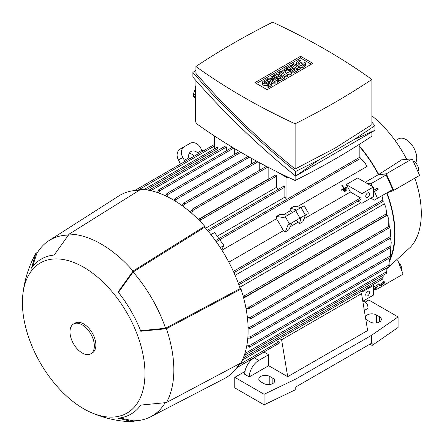 <?xml version="1.0" encoding="UTF-8"?>
<svg xmlns="http://www.w3.org/2000/svg" width="444" height="444" viewBox="0 0 444 444"><rect width="100%" height="100%" fill="white"/><g stroke="black" fill="none" stroke-linecap="round" stroke-linejoin="round"><path stroke-width="0.67" d="M359.185 144.439L359.185 157.592M342.918 190.47L343.206 190.97L346.453 189.094L346.165 188.6L342.918 190.47A92.047 53.141 60 0 1 343.19 190.981L346.437 189.105M343.706 188.561L341.475 189.849A92.047 53.141 60 0 1 341.758 190.348L346.631 187.535L341.758 190.348L341.475 189.849L343.706 188.556L343.417 188.062A92.047 53.141 60 0 1 343.706 188.561M341.841 185.326L341.813 185.342A92.047 53.141 60 0 1 343.417 188.062L341.841 185.326L342.246 185.093L344.111 188.323A92.047 53.141 -120 0 0 343.823 187.829M346.342 187.035L344.111 188.323L346.348 187.035L346.631 187.535M344.361 191.098L344.649 191.597L346.27 190.659L345.987 190.16L344.333 191.114A92.047 53.141 60 0 1 344.611 191.614L346.237 190.681M286.652 199.467A92.047 53.141 -120 0 0 284.887 197.153L217.21 236.225M365.506 163.736L359.729 157.276L364.341 161.999L367.06 166.433L297.086 206.837M303.99 218.803L350.372 192.024L360.595 197.924A0.805 0.466 60 0 1 361.161 198.912A0.805 0.466 60 0 1 360.994 199.284L233.944 272.638M346.242 184.582L361.927 193.639L361.927 203.308L373.343 196.714L373.343 187.046L357.659 177.994L346.242 184.582A92.047 53.141 60 0 1 350.372 192.024M365.135 182.306L378.438 174.625L386.158 174.925L392.707 189.51L374.309 200.133L370.868 198.146M359.185 146.226A92.047 53.141 60 0 1 378.438 174.625M286.941 176.64L286.941 177.594L287.851 177.073M286.941 199.301L286.941 177.594L276.046 171.306M195.915 121.528L195.593 121.34L195.593 87.94A10.767 6.216 120 0 1 195.915 85.22M371.878 132.073L371.878 136.175A745.149 430.208 180 0 1 334.898 159.135A745.149 430.208 180 0 1 295.121 180.486A639.471 369.197 180 0 1 195.915 123.21L195.915 80.547M295.121 175.68L295.121 180.486M353.846 139.716L374.925 130.314L295.637 176.096C257.664 145.227 223.404 112.215 192.868 77.056L192.868 72.422C223.404 107.581 257.664 140.593 295.637 171.462L319.136 159.751L353.846 139.716L374.925 125.68L371.878 122.189M195.915 70.296L192.868 72.422M195.915 66.517L195.915 73.404C225.363 107.365 258.43 139.233 295.121 169.014L334.898 148.202L371.878 124.697L371.878 79.476A639.471 369.197 0 0 0 272.672 22.2A745.149 430.208 0 0 0 232.895 43.551A745.149 430.208 0 0 0 195.915 66.517A639.471 369.197 0 0 0 295.121 123.793A745.149 430.208 0 0 0 334.898 102.442A745.149 430.208 0 0 0 371.878 79.476M295.121 123.793L295.121 169.014M254.934 82.645L300.605 56.271L312.865 63.348L267.188 89.716L254.934 82.645M278.571 79.809L277.428 80.469L270.768 79.26L275.141 81.785L274.004 82.445L267.532 78.71L268.67 78.05L275.336 79.26L270.957 76.729L272.1 76.074L278.571 79.809L278.571 81.568L277.428 82.223L275.141 81.813M275.141 81.785L275.141 83.544L274.004 84.205L271.717 82.884M269.436 81.568L267.532 80.469L267.532 78.71M291.508 72.339L289.988 73.216L284.848 71.567L287.701 74.537L286.18 75.413L279.709 71.678L280.852 71.018L284.088 72.888L281.996 70.357L282.756 69.919L287.135 71.129L283.899 69.258L285.037 68.598L291.508 72.339L291.508 74.093L289.988 74.975L287.296 74.109M287.701 74.537L287.701 76.29L286.18 77.173L284.66 76.29L280.092 78.927L278.949 78.272L277.805 78.927L276.668 78.272L276.668 76.512L274.764 77.611L274.764 75.852L273.621 75.191L273.621 76.951M300.266 67.283L299.123 67.943L292.651 64.208L293.795 63.548L300.266 67.283L300.266 69.042L299.123 69.697L297.602 68.82L293.034 71.456L291.891 70.796L290.748 71.456L289.605 70.796L289.605 69.042L287.701 70.141L287.701 68.382L286.563 67.721L286.563 69.48M305.622 63.548A2.692 1.554 0 0 0 303.957 62.11A2.692 1.554 0 0 0 301.026 62.449L299.883 63.109A1.077 0.622 0 0 1 298.712 63.242A1.077 0.622 0 0 1 298.046 62.665A1.077 0.622 0 0 1 298.362 62.227L301.026 60.689L299.883 60.029L297.219 61.566A2.692 1.554 0 0 0 296.431 62.665A2.692 1.554 0 0 0 298.091 64.103A2.692 1.554 0 0 0 301.026 63.764L301.026 65.523L302.164 66.184L304.834 64.646A2.692 1.554 0 0 0 305.622 63.548L305.622 65.307A2.692 1.554 180 0 1 304.834 66.406L302.164 67.943L301.026 67.283L301.026 65.523A2.692 1.554 180 0 1 297.23 65.529M297.208 65.518A2.692 1.554 180 0 1 296.431 64.424L296.431 62.665M286.563 67.721L291.131 65.085L297.602 68.82L297.602 70.579L293.034 73.216L291.891 72.555L291.891 70.796L295.316 68.82L293.795 67.943L290.748 69.697L289.605 69.042L292.651 67.283L291.131 66.406L287.701 68.382M273.621 75.191L278.188 72.555L284.66 76.29L284.66 78.05L280.092 80.686L278.949 80.025L278.949 78.272L282.373 76.29L280.852 75.413L277.805 77.173L276.668 76.512L279.709 74.753L278.188 73.876L274.764 75.852M267.149 85.082L268.293 85.742L270.957 84.205A2.692 1.554 0 0 0 271.745 83.106L271.745 84.86A2.692 1.554 180 0 1 270.957 85.958L268.293 87.501L267.149 86.841L267.149 85.082A2.692 1.554 180 0 1 264.219 85.42A2.692 1.554 180 0 1 262.554 83.983L262.554 82.223A2.692 1.554 0 0 0 264.219 83.661A2.692 1.554 0 0 0 267.149 83.322L267.149 85.082L269.813 83.544A1.077 0.622 0 0 0 270.13 83.106A1.077 0.622 0 0 0 269.464 82.528A1.077 0.622 0 0 0 268.293 82.667L267.149 83.322M256.454 83.522L300.605 58.031L311.338 64.23M271.745 83.106A2.692 1.554 0 0 0 270.085 81.668A2.692 1.554 0 0 0 267.149 82.007L266.006 82.667A1.077 0.622 0 0 1 264.835 82.8A1.077 0.622 0 0 1 264.169 82.223A1.077 0.622 0 0 1 264.485 81.785L267.149 80.247L266.006 79.587L263.342 81.124A2.692 1.554 0 0 0 262.554 82.223M268.293 85.742L268.293 87.501M267.149 80.247L267.149 82.007M278.188 73.876L278.188 75.63M277.805 77.173L277.805 78.927M280.852 75.413L280.852 77.173M280.092 78.927L280.092 80.686M291.131 66.406L291.131 68.16M290.748 69.697L290.748 71.456M293.795 67.943L293.795 69.697M293.034 71.456L293.034 73.216M301.026 65.523L303.69 63.986A1.077 0.622 0 0 0 304.007 63.548A1.077 0.622 0 0 0 303.341 62.97A1.077 0.622 0 0 0 302.164 63.109L301.026 63.764M302.164 66.184L302.164 67.943M301.026 60.689L301.026 62.449M299.123 67.943L299.123 69.697M292.651 64.208L292.651 65.962M283.899 69.258L283.899 70.235M281.996 70.357L281.996 71.678M279.709 71.678L279.709 73.438M286.18 75.413L286.18 77.173M289.988 73.216L289.988 74.975M270.957 76.729L270.957 78.466M274.004 82.445L274.004 84.205M277.428 80.469L277.428 82.223M300.605 56.271L300.605 58.031M319.136 159.751L295.637 176.096L295.637 171.462M374.925 130.314L374.925 125.68M195.593 95.249L193.334 93.945L195.593 88.128M195.593 99.178L193.334 95.965A20.457 11.81 -60 0 1 193.334 93.945M193.334 95.965L195.593 97.269M215.529 240.704L216.1 241.791M373.343 189.077L373.842 190.193L373.343 189.904M367.332 183.577L370.934 183.716L372.111 186.336M373.343 192.152L374.32 191.592A0.805 0.466 -120 0 0 374.425 191.486L378.155 189.333L377.572 188.04L373.842 190.193M378.155 189.333L377.572 188.04M373.343 187.046L361.927 193.639M369.536 194.078A2.692 1.554 -60 0 1 368.359 196.786A2.692 1.554 -60 0 1 366.289 197.508A2.692 1.554 -60 0 1 365.728 196.276A2.692 1.554 -60 0 1 366.905 193.567A2.692 1.554 -60 0 1 368.981 192.846A2.692 1.554 -60 0 1 369.536 194.078M374.425 191.486L377.483 198.296M386.158 174.925L370.934 183.716M214.702 136.13L214.702 148.712M217.899 150.383L217.899 148.457A0.805 0.466 -120 0 0 217.327 147.469A0.805 0.466 -120 0 0 216.922 147.43L143.967 189.549M226.274 150.821L226.274 147.142A0.805 0.466 -120 0 0 225.702 146.148A0.805 0.466 -120 0 0 225.297 146.109L149.606 189.81L150.033 189.838L150.066 190.509M149.045 190.409L150.033 189.838M158.486 190.232A0.805 0.466 60 0 1 158.652 189.86A0.805 0.466 60 0 1 159.052 189.904A0.805 0.466 60 0 1 159.624 190.892L159.624 191.042A105.933 61.161 -120 0 0 158.486 190.687L158.486 190.232M234.643 154.34L234.643 148.635M166.855 193.751A0.805 0.466 60 0 1 167.022 193.379A0.805 0.466 60 0 1 167.427 193.418A0.805 0.466 60 0 1 167.993 194.306A105.933 61.161 -120 0 0 166.855 193.795L166.855 193.751M167.993 194.306L166.655 196.331M243.018 159.263L243.018 153.557M173.793 200.177L175.18 198.424L175.802 198.34L175.641 199.756M249.384 157.176L175.646 199.75L174.919 200.855M251.393 164.008L251.393 158.297M182.079 205.622L183.611 203.319A0.805 0.466 60 0 1 183.772 203.047A0.805 0.466 60 0 1 184.177 203.086A0.805 0.466 60 0 1 184.748 204.079L184.748 204.123A105.933 61.161 -120 0 0 183.611 203.319M259.768 170.157L259.768 162.87M191.98 209.568A0.805 0.466 60 0 1 192.147 209.202A0.805 0.466 60 0 1 192.546 209.241A0.805 0.466 60 0 1 193.118 210.228L193.118 210.684A105.933 61.161 -120 0 0 191.98 209.723L191.98 209.568M268.354 179.265A92.047 53.141 -120 0 0 268.137 179.076L268.137 167.283M278.349 189.316A92.047 53.141 -120 0 0 276.512 187.301L276.512 176.146A0.805 0.466 -120 0 0 275.94 175.158A0.805 0.466 -120 0 0 275.541 175.119L199.511 219.014L200.277 218.842L200.427 220.074L199.839 221.023M284.887 197.153L284.887 187.135A0.805 0.466 -120 0 0 284.315 186.147A0.805 0.466 -120 0 0 283.91 186.103L207.387 230.286M198.707 219.874L199.511 219.014M210.944 234.643L214.563 232.551L218.936 238.611L215.462 240.615M292.246 212.632L290.887 210.417L283.372 214.752M290.887 210.417L290.665 208.269L293.984 206.349L301.176 207.481M216.284 241.764L219.763 239.754L223.915 245.515L221.667 249.789M307.093 214.002L287.973 225.047L285.353 231.84L283.383 230.697A92.047 53.141 -120 0 0 276.473 218.737L221.939 250.222M276.473 218.737L276.473 216.456L279.798 214.541L288.112 215.018M276.473 216.456L283.666 217.588L304.157 205.755L308.463 213.214M285.353 231.84L288.678 229.92L292.418 222.477L287.973 225.047M298.879 218.748L301.243 217.382L300.721 218.848L300.216 217.976M295.909 210.517L295.41 209.646L296.725 210.045M301.032 217.505L305.478 214.935L302.864 221.728L299.545 223.648L297.791 222.377L296.553 220.091M290.665 208.269L295.41 209.646M290.282 226.718L297.791 222.377M300.721 218.848L299.545 223.648M361.927 203.308L357.975 201.027M233.228 271.456L233.883 272.494M184.576 146.509L180.27 148.995L184.576 146.509A8.614 7.032 -120 0 0 182.795 157.487L184.404 160.278L188.855 157.714A6.46 5.273 -120 0 1 191.009 151.498A6.46 5.273 -120 0 1 197.469 152.742L201.915 150.172L200.299 147.375A8.614 7.032 -120 0 0 189.904 143.434L180.27 148.995A8.614 7.032 60 0 0 178.488 159.973L180.453 164.091M201.915 150.172L202.886 151.138M189.599 158.808L188.855 157.714M193.739 156.421L193.162 155.228A6.46 5.273 60 0 0 189.238 153.402M197.469 152.742L198.662 153.58M184.404 160.278L185.376 161.25M392.707 189.51L381.945 195.721L383.211 201.398L381.912 195.743L374.309 200.133M386.685 192.985A92.047 53.141 60 0 1 390.842 256.793M390.631 257.326A92.047 53.141 60 0 1 389.344 260.306M375.868 287.39L376.162 288.3L373.343 289.926M373.343 289.971L377.206 289.077L376.423 287.068M389.382 261.327A92.585 53.452 -120 0 0 387.018 192.974L393.739 190.343L386.313 173.815L378.721 174.498A92.585 53.452 -120 0 0 359.185 145.732M378.721 174.498L401.631 159.818L412.199 158.874L419.619 175.402L393.739 190.343M386.857 268.731L410.728 246.914A86.125 49.722 -120 0 0 414.84 178.161M406.732 159.363A86.125 49.722 -120 0 0 371.878 115.823M415.662 162.798A15.074 8.702 -120 0 0 406.077 139.583A15.074 8.702 -120 0 0 398.54 138.833L395.265 140.726M377.206 289.077L403.085 274.137L397.596 259.984M398.479 262.26A6.46 3.73 60 0 1 401.631 270.396M413.17 161.033A6.46 3.73 60 0 1 417.671 165.806A6.46 3.73 60 0 1 417.898 171.573M386.313 173.815L412.199 158.874M157.293 192.496L158.486 190.687M159.624 191.042L158.414 192.879M165.529 195.798L166.855 193.795M184.748 204.123L183.211 206.449M190.387 212.165L191.98 209.723M193.118 210.684L191.519 213.142M268.137 179.076L198.252 219.425M276.512 187.301L205.622 228.233M223.915 245.515L220.274 247.619M228.849 262.182L283.383 230.697M235.109 275.297L360.861 202.697M365.107 302.12L368.775 300L398.085 316.922L371.439 335.381L296.076 378.887L264.102 394.272L234.798 377.35L244.971 371.478M264.102 394.272L264.102 404.817L234.798 387.901L234.798 377.35M261.821 353.396L236.891 367.626L279.165 343.218A0.805 0.466 60 0 0 279.332 342.851A0.805 0.466 60 0 0 278.76 341.863L239.322 364.629M264.102 404.817L295.249 389.838L295.249 387.201L296.076 386.802L296.076 378.887M296.076 386.802L371.439 343.29L371.439 335.381M371.439 343.29L372.133 342.812L372.133 345.449L398.085 327.467L398.085 316.922M269.813 376.473L272.86 378.227A6.46 3.73 180 0 1 274.753 380.869A6.46 3.73 180 0 1 270.762 384.31A6.46 3.73 180 0 1 263.725 383.505L260.678 381.746A6.46 3.73 180 0 1 258.785 379.109A6.46 3.73 180 0 1 262.776 375.663A6.46 3.73 180 0 1 269.813 376.473L269.813 384.493M372.133 345.449L369.919 344.167M365.418 317.099A6.46 3.73 180 0 1 369.741 314.047A6.46 3.73 180 0 1 376.39 314.94L379.431 316.7A6.46 3.73 180 0 1 381.324 319.336A6.46 3.73 180 0 1 377.339 322.782A6.46 3.73 180 0 1 370.296 321.972L367.255 320.218A6.46 3.73 180 0 1 365.69 318.753M362.853 301.559A13.459 7.77 -60 0 1 365.229 302.186A13.459 7.77 -60 0 1 368.015 308.347L364.324 310.478M359.496 292.446L361.544 293.628L367.632 330.541L287.701 376.69L268.67 365.706L249.262 376.912L244.694 374.275A13.459 7.77 120 0 1 254.207 357.792L258.774 360.428L268.67 354.717L268.67 365.706M249.262 376.912A13.459 7.77 -60 0 1 258.774 360.428M361.544 293.628L281.613 339.771L287.701 376.69M254.207 357.792L264.102 352.081L268.67 354.717M361.016 291.564L361.927 292.085L361.927 295.932M369.536 292.529A2.692 1.554 -60 0 1 368.359 295.238A2.692 1.554 -60 0 1 366.289 295.959A2.692 1.554 -60 0 1 365.728 294.727A2.692 1.554 -60 0 1 366.905 292.019A2.692 1.554 -60 0 1 368.981 291.297A2.692 1.554 -60 0 1 369.536 292.529M361.927 292.085L373.343 285.498L373.343 295.166L362.804 301.248M373.343 285.498L372.438 284.97M377.772 286.275L378.077 284.26M377.578 286.125L377.994 285.886M373.343 287.251L378.288 284.399L377.789 281.885M279.565 338.589L281.613 339.771M276.329 340.459L278.76 341.863M240.371 363.248L237.967 366.084M240.459 363.408L239.188 364.147M239.727 287.312L384.426 203.774L385.808 207.231L386.397 213.792L244.2 295.887L245.188 296.636L244.661 297.214L243.512 297.48M243.673 298.096L387.362 215.14L388.794 219.425L388.744 226.046L389.138 226.274L249.073 307.137A0.805 0.466 60 0 1 249.639 308.13A0.805 0.466 60 0 1 249.473 308.497A0.805 0.466 60 0 1 249.073 308.458L248.94 308.38A105.933 61.161 -120 0 0 248.679 306.915L249.073 307.137M391.22 242.652L390.776 247.214L391.22 242.652L390.526 238.051M248.091 327.589L249.406 327.511L250.705 328.083L250.322 328.577L248.113 328.904M244.866 353.518L386.863 271.539L386.768 267.91M386.474 273.265L386.763 271.412M244.622 354.284L245.188 354.651L244.999 355.034L386.408 273.393M245.188 354.651L244.2 355.222M249.473 347.175A0.805 0.466 60 0 1 249.073 347.136L248.679 346.908A105.933 61.161 -120 0 0 248.94 345.743L249.073 345.815A0.805 0.466 60 0 1 249.639 346.803A0.805 0.466 60 0 1 249.473 347.175L389.543 266.306A0.805 0.466 -120 0 0 389.71 265.939A0.805 0.466 -120 0 0 389.138 264.946L389.072 258.23M247.874 337.007L250.1 336.874L390.393 255.872L390.72 253.851L390.465 256.077M390.72 253.851L390.182 247.83M250.1 336.874L250.299 336.863A0.805 0.466 60 0 1 250.782 337.795A0.805 0.466 60 0 1 250.616 338.167L390.687 257.298A0.805 0.466 -120 0 0 390.853 256.926A0.805 0.466 -120 0 0 390.365 255.994L390.476 255.755M250.616 338.167A0.805 0.466 60 0 1 250.211 338.123L250.172 338.1A105.933 61.161 -120 0 0 250.299 336.863M250.616 318.825A0.805 0.466 60 0 1 250.299 318.831A105.933 61.161 -120 0 0 250.172 317.443L250.211 317.466A0.805 0.466 60 0 1 250.782 318.459A0.805 0.466 60 0 1 250.616 318.825L390.687 237.956A0.805 0.466 -120 0 0 390.853 237.59A0.805 0.466 -120 0 0 390.282 236.602L390.576 231.202L390.581 236.874M390.576 231.202L389.704 227.339M389.377 226.468L389.244 226.151M250.299 318.831L247.541 319.003M388.794 219.425L389.221 226.323M249.473 308.497L389.543 227.633A0.805 0.466 -120 0 0 389.71 227.261A0.805 0.466 -120 0 0 389.138 226.274M385.808 207.231L386.863 214.841L386.552 215.024L386.397 213.792M243.084 295.92L244.2 295.887M245.748 307.07L248.679 306.915M248.94 308.38L246.026 308.541M247.391 317.61L250.172 317.443M250.172 338.1L247.774 338.25M246.742 345.87L248.94 345.743M248.679 346.908L246.514 347.03M243.301 357.936L383.261 277.134L383.017 275.347M382.889 278.899L383.067 277.012M382.711 278.765L383.022 278.588M119.83 417.971L133.095 420.818A101.737 58.736 -120 0 0 150.633 416.794L224.103 378.732A105.5 60.911 -120 0 0 239.416 363.753M139.261 190.282A105.5 60.911 -120 0 0 118.637 196.059L48.934 240.648A101.737 58.736 -120 0 0 36.68 253.829L32.517 266.739M90.876 412.437C104.124 418.259 117.987 421.378 132.456 421.789A102.808 59.357 -120 0 0 133.095 421.8L118.098 418.181A89.555 51.704 -120 0 0 140.787 405.083L166.417 402.564A102.808 59.357 -120 0 0 166.417 328.726L140.787 331.246A89.555 51.704 -120 0 0 118.098 291.952L133.095 271.018L204.728 226.251A106.577 61.533 -120 0 0 172.755 199.572A106.577 61.533 -120 0 0 140.787 189.333L69.153 234.099L54.157 255.034A89.555 51.704 -120 0 0 31.469 268.132L35.831 253.335A102.808 59.357 -120 0 0 35.526 253.896C28.644 266.633 24.414 280.197 22.833 294.583A86.663 50.033 -120 0 0 83.694 408.774A86.663 50.033 -120 0 0 90.876 412.437A86.663 50.033 -120 0 0 144.866 369.18A86.663 50.033 -120 0 0 83.694 267.255A86.663 50.033 -120 0 0 22.833 294.583M204.728 226.251L204.728 227.223A105.5 60.911 -120 0 1 240.16 288.589L241.003 289.077L166.417 328.726M166.417 402.564L241.003 362.915A106.577 61.533 -120 0 0 241.003 289.077M133.095 271.018A102.808 59.357 -120 0 0 101.127 244.006A102.808 59.357 -120 0 0 69.153 234.099M90.781 353.813L92.302 352.93A17.227 9.946 -120 0 0 94.944 339.127A17.227 9.946 -120 0 0 83.694 323.948A17.227 9.946 -120 0 0 75.08 323.099L73.554 323.976A17.227 9.946 -120 0 0 70.918 337.779A17.227 9.946 -120 0 0 82.168 352.958A17.227 9.946 -120 0 0 90.781 353.813A17.227 9.946 -120 0 0 93.423 340.01A17.227 9.946 -120 0 0 82.168 324.83A17.227 9.946 -120 0 0 73.554 323.976M240.16 288.589L165.568 328.238L140.582 330.725M165.568 328.238A101.737 58.736 -120 0 0 133.095 272L204.728 227.223M118.448 292.391L133.095 272M68.326 235.081A101.737 58.736 -120 0 0 48.934 240.648M150.633 416.794A101.737 58.736 -120 0 0 165.151 402.786M35.831 253.335L37.668 252.186M135.009 420.784L133.095 421.8M380.197 285.797L383.677 283.672L380.064 285.62M384.765 282.906L379.898 285.714L382.362 284.177L383.877 282.556L382.767 283.944L384.765 282.906M384.282 282.323L383.655 281.457L383.25 281.69L381.735 283.311L379.27 284.854L379.898 285.714M379.503 284.604L380.131 285.464M381.735 283.311L382.362 284.177M383.25 281.69L383.877 282.556M384.998 282.656L384.376 281.79L384.038 281.984M380.497 285.875L382.351 284.687L380.364 285.697M195.915 88.123L195.593 87.94M268.293 82.667L268.293 84.421M270.957 84.205L270.957 85.958M264.485 81.785L264.485 82.667M302.164 63.109L302.164 64.863M304.834 64.646L304.834 66.406M298.362 62.227L298.362 63.109M360.45 158.453L216.245 241.708M377.578 188.117L373.343 190.565M214.702 145.91L137.795 190.31M226.274 147.142L150.855 190.681M233.749 148.096L159.624 190.892M240.892 152.325L167.888 194.472M257.881 161.855L184.748 204.079M267.804 167.111L193.118 210.228M276.512 176.146L200.427 220.074M284.887 187.135L208.286 231.357M299.983 218.109L295.676 210.65M305.311 215.035L301.004 207.576M289.588 224.115L285.281 216.655M360.595 197.924L233.372 271.373M182.795 157.487L178.488 159.973M382.711 200.1L238.356 283.439M217.899 148.457L146.243 189.827M272.86 383.505L272.86 378.227M376.39 322.96L376.39 314.94M379.431 321.972L379.431 316.7M390.931 245.804L249.406 327.511M389.138 264.946L249.073 345.815M390.282 236.602L250.211 317.466M214.702 144.317L134.649 190.537M232.401 147.286L158.652 189.86M239.521 151.521L167.022 193.379M247.991 156.393L175.18 198.424M256.454 161.083L183.772 203.047M266.356 166.356L192.147 209.202M359.729 157.276L218.909 238.578M383.211 201.398L238.833 284.754M363.203 301.021L365.229 302.186M377.716 286.319L373.343 288.844M390.825 247.458L250.322 328.577M386.746 215.185L244.661 297.214M382.811 278.982L242.402 360.045"/></g></svg>

